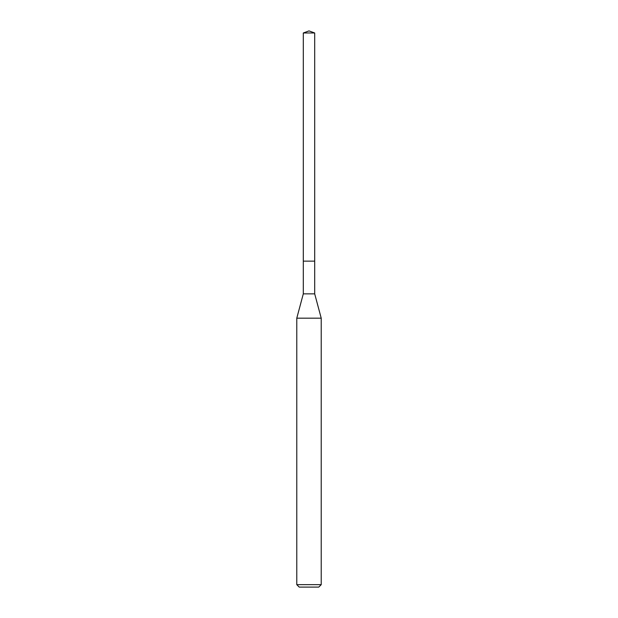 <?xml version="1.0" encoding="UTF-8"?>
<svg xmlns="http://www.w3.org/2000/svg" width="618" height="618" viewBox="0 0 618 618"><rect width="100%" height="100%" fill="white"/><g stroke="black" fill="none" stroke-linecap="round" stroke-linejoin="round"><path stroke-width="0.93" d="M303.299 261.144L303.299 293.859L314.701 293.859L314.701 32.978L303.299 32.978L303.299 261.144L314.701 261.144L303.299 261.144L303.299 32.978L309 30.9L303.299 32.978M314.701 293.859L321.221 318.185L296.779 318.185L303.299 293.859M321.221 584.659L318.78 587.1L299.22 587.1L296.779 584.659L321.221 584.659L321.221 318.185M309 30.9L314.701 32.978M296.779 584.659L296.779 318.185"/></g></svg>
